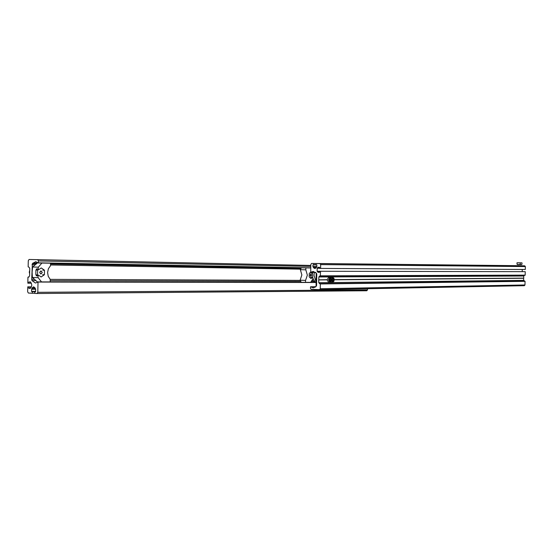 <?xml version="1.0" encoding="UTF-8"?>
<svg xmlns="http://www.w3.org/2000/svg" width="553" height="553" viewBox="0 0 553 553"><rect width="100%" height="100%" fill="white"/><g stroke="black" fill="none" stroke-linecap="round" stroke-linejoin="round"><path stroke-width="0.83" d="M28.797 282.092L28.777 283.205L27.823 283.157L27.94 277.316L28.825 277.039L29.613 275.836L29.758 268.44L29.026 267.182L28.155 266.85L28.279 260.691L29.067 259.481L37.694 259.689L38.44 260.947L38.302 262.986L35.717 261.659L32.357 263.677L31.715 279.306L32.012 280.599L35.406 283.039L38.012 282.058L37.804 292.323L37.037 293.519L34.694 293.394L34.728 291.846L35.62 291.583L35.662 289.447L34.88 287.712L33.622 286.834L32.433 287.588L31.59 289.24L31.549 291.369L32.42 291.721L32.392 293.27L28.383 293.049L27.65 291.777L27.747 286.855L28.701 286.896L28.86 288.327L30.215 288.389L31.245 287.138L31.791 285.196L31.327 283.205L30.304 281.857L28.797 282.092L30.678 282.099M367.524 288.721L367.496 289.903L366.791 290.754L37.065 293.519L366.791 290.754M34.728 291.846L35.523 291.839M32.42 291.721L35.599 291.701M32.392 293.27L34.694 293.249M27.747 286.855L31.41 286.841M28.701 286.896L31.39 286.889M28.777 283.205L31.321 283.205M28.134 277.012L28.991 277.018L28.134 277.012M301.267 282.355L300.12 280.212L305.574 280.399L305.533 282.369M312.998 272.339L312.701 273.092L311.837 272.339M310.717 272.138L309.258 273.424L309.182 276.866L311.028 278.601L312.459 277.329L312.894 277.793L312.742 279.175L310.641 282.376M300.12 280.212L301.869 274.959L300.355 269.67L305.816 269.816L307.357 275.124L305.574 280.399M300.355 269.67L301.357 267.79M305.857 267.873L305.816 269.816M310.102 275.145L310.814 276.334L311.595 275.166L310.883 273.977L310.102 275.145M312.39 277.26L312.749 276.942L312.486 273.085M310.164 275.152L310.42 276.023L311.145 276.12L311.304 274.323L310.579 274.17L310.164 275.152M37.645 282.127L32.385 277.454L32.115 272.221L32.599 266.995L37.88 262.585M36.775 275.111L36.235 275.795L36.173 274.696M36.235 275.795L37.977 275.864L38.51 275.18L41.129 276.963L44.399 274.737L44.489 270.244L41.316 267.956L38.606 269.684L38.109 269.055L38.364 267.168L32.599 266.995M36.27 270.037L36.38 268.931L36.864 269.629M50.178 281.919L50.226 279.383L48.242 276.348L47.593 272.525L48.401 268.717L50.51 265.723L50.558 263.207M32.385 277.454L38.15 277.689L41.544 281.906M37.977 275.864L38.15 277.689M41.91 263.048L38.364 267.168M42.747 270.189L44.489 270.244M42.657 274.668L44.399 274.737M42.235 272.463L41.005 270.901L39.671 272.435L40.894 273.998L42.235 272.463M38.371 269.608L37.659 270.085L35.924 270.03L35.834 274.682L38.268 275.242M37.659 270.085L37.569 274.744M42.125 272.463C41.385 270.631 40.597 270.624 39.781 272.435C40.528 274.267 41.309 274.274 42.125 272.463M517.401 265.675L311.602 263.442L519.35 265.71L311.602 263.442L310.855 264.375L310.717 272.221L313.233 271.447L316.489 273.3L316.779 274.295L316.579 285.583L315.583 286.91L313.205 287.85L310.551 286.786L310.433 288.334L311.152 289.316L319.516 289.654L320.249 288.728L320.332 283.952L318.749 282.701L318.728 279.832L327.093 279.68M318.728 279.832L327.093 279.77L328.627 277.399L330.003 277.447L331.136 278.422M318.798 279.936L327.093 279.866M319.558 289.654L524.334 285.687L524.977 284.975L525.053 281.332L523.663 280.378L523.643 278.194L334.344 279.707M313.821 263.491L313.8 264.68L316.019 264.7M313.8 264.68L312.943 264.901L312.915 266.532L316.841 266.567M320.671 264.604L525.35 266.567L525.288 269.484L320.602 268.426L320.671 264.604L319.945 263.629L316.04 263.539L316.019 264.735L316.869 264.991L316.841 266.629L316.033 267.915L314.864 268.516L313.675 267.859L312.915 266.532M316.04 263.539L521.292 265.751L524.714 265.827L525.35 266.567M320.602 268.426L319.669 268.399L319.503 267.299L318.224 267.265L317.187 268.246L317.132 271.281L319.62 271.288L319.42 272.359L318.134 272.325L319.516 272.325M522.198 269.47L522.239 271.647M318.134 272.325L317.132 271.281M525.246 271.668L319.62 271.267L525.246 271.668L525.177 275.131L319.613 276.044L318.853 276.977L523.753 276.009L524.258 275.318M320.553 271.288L320.291 276.065L525.011 275.311M334.344 279.618L523.712 278.118L523.753 276.009M318.805 279.742L318.853 276.977M334.344 279.804L523.712 278.263M316.185 272.912L316.074 286.502M314.374 272.346L313.98 275.228L316.026 281.747M312.853 278.228L315.334 282.383M330.058 278.664L330.659 279.23L330.646 280.378L330.017 280.952L329.415 280.385L329.436 279.244L330.058 278.664L329.436 279.258M331.04 281.263L329.844 282.168L328.475 282.12L327.093 279.77M329.498 279.203L330.597 279.258L330.023 278.719M329.519 279.224L329.498 280.309L330.576 280.35L330.659 279.23M329.498 280.309L329.982 280.896L330.646 280.378M330.722 277.758L332.913 277.426L334.033 278.394M332.968 278.643L333.57 279.21L333.549 280.35L332.934 280.924L332.332 280.364L332.353 279.217L332.968 278.643L332.353 279.237M333.943 281.249L332.754 282.134L330.715 281.788M332.332 280.343L332.892 280.869L333.487 280.323L332.408 280.288L332.429 279.203L333.5 279.237L332.934 278.698M333.549 280.35L333.57 279.21M518.707 262.799L520.414 262.827L518.707 262.799M521.534 264.541L517.622 264.597L516.979 264.154L517.007 262.765L522.004 262.855L517.007 262.765M520.255 262.827L520.228 264.216L521.092 264.666L521.977 264.237L522.004 262.855M520.228 264.216L518.59 264.617L516.979 264.154M32.012 264.68L34.708 264.721M50.523 264.984L300.473 269.159M31.715 279.306L33.947 279.313M50.226 279.376L300.141 280.378M311.92 280.426L312.784 280.426M29.067 259.481L310.834 265.44M37.694 259.689L310.834 265.461L37.694 259.689M38.44 260.947L310.814 266.408M38.406 262.834L310.793 267.846M38.357 262.958L310.793 267.942M33.049 262.931L37.072 263M50.558 263.249L301.323 267.818M32.357 263.677L35.917 263.74M50.544 263.995L300.825 268.392M32.012 280.599L35.337 280.613M50.205 280.654L300.452 281.373M311.284 281.401L313.689 281.408M37.97 281.919L316.019 282.403M38.012 282.058L316.012 282.507M37.804 292.323L367.496 289.903M32.433 287.588L34.798 287.581M31.77 288.597L35.385 288.583M31.59 289.24L35.648 289.219M31.549 291.369L35.62 291.341M31.735 291.687L35.606 291.659M28.68 288.009L30.678 288.002M28.86 288.327L30.415 288.32M310.91 272.975L312.556 273.023M310.814 277.281L312.459 277.329M36.38 268.931L38.116 268.986M29.717 270.493L29.309 272.097L29.655 273.707M320.249 288.728L524.977 284.975M310.606 286.807L315.811 286.724M310.855 272.325L315.576 272.325M312.943 264.901L316.862 264.935M313.067 267.044L316.71 267.064M313.675 267.859L316.067 267.873M319.945 263.629L524.714 265.827M317.823 267.465L319.682 267.479M317.187 268.246L319.675 268.26M317.747 272.104L319.606 272.104M320.47 275.829L525.177 275.131M318.749 282.701L523.663 280.378M319.475 283.682L524.306 281.124M320.146 283.71L524.887 281.145M320.332 283.952L525.053 281.332M315.065 282.383L312.957 280.641M331.413 279.797C330.549 276.956 329.629 276.963 328.662 279.818C329.533 282.666 330.445 282.659 331.413 279.797M328.468 279.818L330.003 277.447L331.441 279.797L329.844 282.168L328.468 279.818M334.309 279.777C333.452 276.942 332.547 276.949 331.586 279.797C332.443 282.631 333.355 282.624 334.309 279.777M331.42 279.348L332.913 277.426L334.344 279.777L332.754 282.134L331.406 280.247M38.302 262.986L310.786 267.963M37.915 281.899L316.019 282.383M311.056 273.044L312.701 273.092M310.966 277.219L312.611 277.267M38.157 275.166L38.51 275.18M29.655 273.77L29.268 272.097L29.717 270.431M319.516 289.654L524.334 285.687M310.551 286.786L315.839 286.703M310.807 272.339L315.597 272.346"/></g></svg>
